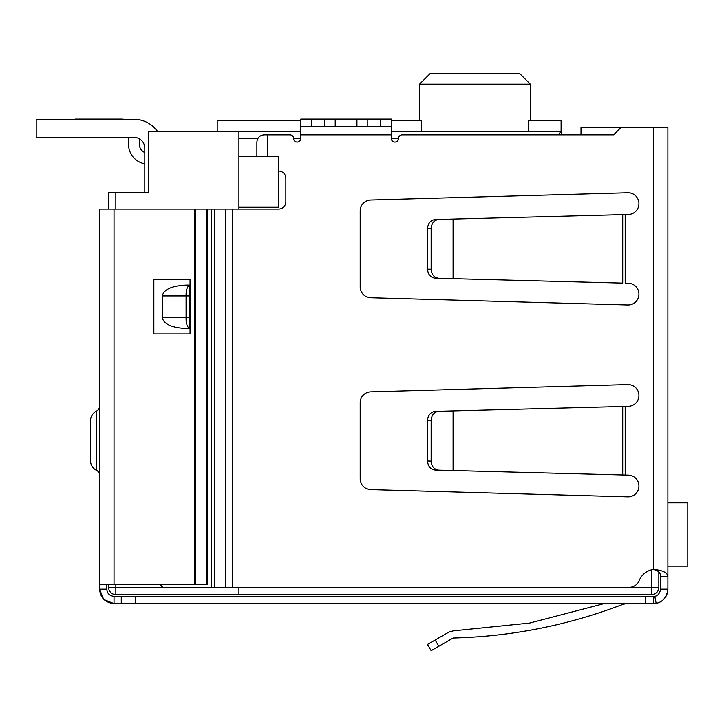 <?xml version="1.0" encoding="UTF-8"?>
<svg xmlns="http://www.w3.org/2000/svg" width="724" height="724" viewBox="0 0 724 724"><rect width="100%" height="100%" fill="white"/><g stroke="black" fill="none" stroke-linecap="round" stroke-linejoin="round"><path stroke-width="1.09" d="M238.92 587.345L238.92 594.585L651.6 594.585L651.6 587.345L238.92 587.345M238.92 209.055L238.92 207.245L278.74 207.245L278.74 156.565L238.92 156.565L238.92 207.245M238.92 156.565L238.92 138.465L257.853 138.465M300.822 131.225L238.92 131.225L238.92 138.465M108.6 584.494L108.6 587.345A7.24 7.24 0 0 0 115.84 594.585A7.24 7.24 0 0 1 108.6 587.345L115.84 587.345L115.84 594.585L238.92 594.585M651.6 569.788L651.6 587.345L658.84 587.345A7.24 7.24 0 0 1 651.6 594.585A7.24 7.24 0 0 0 658.84 587.345L658.84 571.933M238.92 131.225L148.42 131.225L148.42 192.765L108.6 192.765L108.6 209.055M214.838 587.345L211.218 587.345L211.218 209.055L214.838 209.055L214.838 587.345L629.138 587.345A10.86 10.86 0 0 0 639.211 580.558A18.1 18.1 0 0 1 653.41 569.426C662.56 570.186 667.383 572.539 667.89 576.485L667.89 127.605L581.01 127.605L581.01 134.845L562.485 134.845A5.43 5.43 0 0 1 561.1 131.225L558.24 134.845M528.402 131.225L528.402 120.365L561.1 120.365L561.1 131.225L391.322 131.225M119.46 192.765L144.8 192.765L144.8 148.239A10.86 10.86 0 0 0 133.94 137.379L36.2 137.379L36.2 119.279L133.94 119.279A28.96 28.96 0 0 1 157.38 131.225M217.2 131.225L217.2 120.365L300.822 120.365M391.322 120.365L421.486 120.365L421.486 131.225M530.33 120.365L530.33 84.165L419.558 84.165L430.418 73.305L419.558 84.165L419.558 120.365M530.33 84.165L519.47 73.305L530.33 84.165M519.47 73.305L430.418 73.305M75.296 119.279L68.78 119.279M121.27 119.098L75.296 119.098L121.27 119.098A18.1 18.1 0 0 1 123.822 119.279L133.94 119.279L123.822 119.279M139.37 138.836L139.37 144.257A9.05 9.05 0 0 0 144.8 152.556M144.8 163.832A19.91 19.91 0 0 1 128.51 144.257L128.51 137.379M36.2 119.279L133.94 119.279M667.89 566.168L687.8 566.168L687.8 502.818L667.89 502.818M214.838 209.055L278.604 209.055A7.24 7.24 0 0 0 285.844 201.815L285.844 178.285A7.24 7.24 0 0 0 278.74 171.045M620.83 127.605L613.59 134.845L402.182 134.845A3.62 3.62 0 0 0 398.562 138.465A3.62 3.62 0 0 1 394.942 142.085A3.62 3.62 0 0 1 391.322 138.465L391.322 134.845L300.822 134.845L300.822 138.465A3.62 3.62 0 0 1 297.202 142.085A3.62 3.62 0 0 1 293.582 138.465A3.62 3.62 0 0 0 289.962 134.845L267.744 134.845L267.744 156.565M360.19 210.865A10.86 10.86 0 0 1 370.742 200.005L627.762 192.765A10.86 10.86 0 0 1 638.93 203.326A10.86 10.86 0 0 1 628.351 214.485L453.088 219.073L453.088 278.677L622.721 283.12L622.721 214.666L625.192 214.566L625.192 283.184L628.351 283.265A10.86 10.86 0 0 1 638.93 294.424A10.86 10.86 0 0 1 627.762 304.985L370.742 297.745A10.86 10.86 0 0 1 360.19 286.885L360.19 210.865M360.19 478.745L360.19 402.725A10.86 10.86 0 0 1 370.742 391.865L627.762 384.625A10.86 10.86 0 0 1 638.93 395.186A10.86 10.86 0 0 1 628.351 406.345L621.4 406.526L625.192 406.426L625.192 475.044L628.351 475.125A10.86 10.86 0 0 1 638.93 486.284A10.86 10.86 0 0 1 627.762 496.845L370.742 489.605A10.86 10.86 0 0 1 360.19 478.745M621.581 283.084L622.721 283.12M300.822 126.338L311.682 126.338L311.682 119.098L300.822 119.098L300.822 134.845M391.322 126.338L367.792 126.338L367.792 119.098L391.322 119.098L391.322 134.845M159.913 584.494L162.764 587.345L211.218 587.345M211.218 209.055L162.764 209.055M256.884 156.565L256.884 142.085C257.346 137.723 259.762 135.307 264.124 134.845L267.744 134.845M621.581 474.944L625.192 475.044L622.721 474.98L622.721 406.526L453.088 410.933L453.088 470.537L622.721 474.98M667.89 571.055L667.89 589.155C666.759 597.291 662.849 602.033 656.179 603.364L114.03 603.635L104.03 599.626M622.721 214.666L621.4 214.666L622.721 214.666M367.792 126.338L311.682 126.338M653.41 127.605L653.41 569.426C658.315 570.53 660.722 572.874 660.65 576.485L667.89 576.485M655.673 603.454A14.48 14.48 0 0 0 667.89 589.155L660.65 589.155L660.65 576.485M655.401 603.499A14.48 14.48 0 0 1 653.41 603.635L653.41 596.395L645.428 596.395L645.428 603.635M660.65 589.155C659.691 593.59 657.745 595.961 654.795 596.259A7.24 7.24 0 0 1 653.41 596.395L654.795 596.259L656.179 603.364M453.088 219.073L435.178 219.544C430.545 220.205 427.993 223.218 427.522 228.585L427.522 269.165C427.993 274.532 430.545 277.545 435.178 278.206L453.088 278.677M438.798 219.444C434.165 220.114 431.613 223.128 431.142 228.494L431.142 269.256C431.613 274.622 434.165 277.636 438.798 278.306M311.682 119.098L324.352 119.098L324.352 126.338M335.212 126.338L335.212 119.098L324.352 119.098M335.212 119.098L356.932 119.098L356.932 126.338M367.792 119.098L356.932 119.098M453.088 410.933L435.178 411.404C430.545 412.065 427.993 415.078 427.522 420.445L427.522 461.025C427.993 466.392 430.545 469.405 435.178 470.066L453.088 470.537M438.798 411.304C434.165 411.974 431.613 414.988 431.142 420.354L431.142 461.116C431.613 466.482 434.165 469.496 438.798 470.166M189.326 328.515L186.557 328.515C171.914 327.827 163.823 324.207 162.276 317.655L162.276 295.935C163.823 289.383 171.914 285.763 186.557 285.075L189.326 285.075L189.326 328.515C186.982 326.406 185.905 322.786 186.086 317.655L162.276 317.655M162.276 295.935L186.086 295.935C185.905 290.804 186.982 287.184 189.326 285.075M189.326 295.935L186.086 295.935L186.086 317.655L189.326 317.655M103.595 599.201L99.55 589.155L99.55 209.055L207.263 209.055L207.263 584.494L114.03 584.494L114.03 209.055M114.03 596.395L114.03 603.635C105.179 602.658 100.355 597.834 99.55 589.155L106.79 589.155C107.098 593.354 109.505 595.771 114.03 596.395L121.27 596.395L121.27 603.635M135.75 603.635L135.75 596.395L121.27 596.395M135.75 596.395L645.428 596.395M622.242 604.603C567.761 625.4 511.379 636.541 453.088 638.025C511.379 636.541 567.761 625.4 622.242 604.603L621.681 603.635L622.242 604.603L625.862 603.635M613.59 134.845L581.01 134.845M106.79 584.494L106.79 589.155M453.088 638.025L431.142 650.695L427.522 644.423L448.907 632.079L453.206 630.875L529.615 623.074L604.015 603.635L529.615 623.074L453.206 630.875M153.85 333.945L190.05 333.945L190.05 279.645L153.85 279.645L153.85 333.945M96.536 470.374L96.536 411.096A10.86 10.86 0 0 0 90.5 420.825L90.5 460.645A10.86 10.86 0 0 0 96.536 470.374A5.43 5.43 0 0 1 99.55 475.234M96.536 411.096A5.43 5.43 0 0 0 99.55 406.236M99.55 584.494L114.03 584.494M206.793 209.055L206.793 584.494M293.582 138.465L300.822 138.465M391.322 138.465L398.562 138.465M115.84 584.494L115.84 587.345L162.764 587.345M115.84 192.765L115.84 209.055M232.712 209.055L232.712 587.345M225.472 209.055L225.472 587.345M380.462 119.098L380.462 126.338M431.142 269.256L427.522 269.165M431.142 228.494L427.522 228.585M431.142 461.116L427.522 461.025M431.142 420.354L427.522 420.445M438.798 646.27L435.178 640.007M194.53 209.055L194.53 584.494M195.471 209.055L195.471 584.494"/></g></svg>
